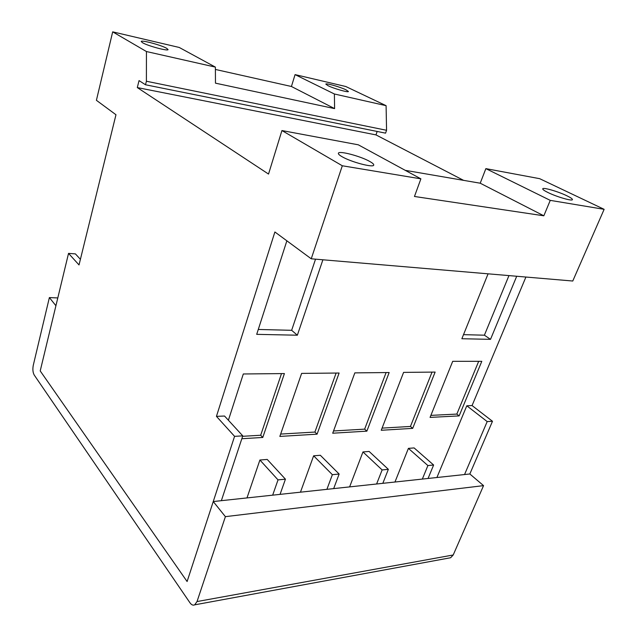 <?xml version="1.0" encoding="UTF-8"?>
<svg xmlns="http://www.w3.org/2000/svg" width="637" height="637" viewBox="0 0 637 637"><rect width="100%" height="100%" fill="white"/><g stroke="black" fill="none" stroke-linecap="round" stroke-linejoin="round"><path stroke-width="0.96" d="M281.49 373.601L260.684 435.246L242.625 436.305M336.105 373.059L314.909 432.061L280.654 434.076M386.102 372.565L364.651 429.139L333.533 430.962M432.037 372.104L410.443 426.448L382.081 428.112M478.682 361.322L456.833 414.082L430.883 415.372M346.09 89.873L348.423 91.497C348.598 92.787 333.756 88.567 328.031 85.684L325.825 84.116C325.746 82.85 340.285 86.99 346.09 89.873M142.545 42.719L141.231 41.509C141.088 39.685 161.193 45.084 166.615 48.293L168.057 49.575C168.391 51.438 147.824 45.936 142.545 42.719M334.6 108.609L291.428 86.489L295.066 74.617L334.385 93.989L334.6 108.609L215.465 83.16L215.386 67.108L179.236 47.457L112.685 31.85L96.41 100.312L115.974 114.748L79.02 264.936L68.533 253.383L40.211 370.925L187.103 581.525L234.575 436.345L216.445 416.367L274.889 231.979L311.238 258.797L342.308 165.771L420.89 178.846L358.305 144.814L281.928 130.553L342.308 165.771M215.394 69.449L291.428 86.489M333.669 488.611L339.139 474.039L332.363 474.684L326.9 489.335M382.821 483.324L388.355 469.334L382.136 469.931L376.61 483.993M428.064 478.467L433.622 465.01L427.897 465.559L422.339 479.08M80.405 259.323L75.413 253.892L68.533 253.383M280.057 494.368L285.44 479.175L278.027 479.884L272.668 495.164M228.396 420.229L243.302 373.975L284.413 373.569L262.778 437.46L260.684 435.246M262.778 437.46L241.829 438.726M317.075 434.163L279.842 436.425L301.62 373.401L339.107 373.027L317.075 434.163L314.909 432.061M366.872 431.145L332.705 433.216L354.833 372.876L389.159 372.534L366.872 431.145L364.651 429.139M412.696 428.367L381.245 430.278L403.587 372.39L435.135 372.08L412.696 428.367L410.443 426.448M459.134 415.905L430.063 417.402L452.708 361.322L481.803 361.322L459.134 415.905L456.833 414.082M516.711 276.259L490.514 339.346L461.865 338.733L488.077 273.822M490.514 339.346L484.399 335.189L463.513 334.656M525.907 277.039L472.073 405.562L466.802 405.785L487.194 421.583L464.54 474.549M466.802 405.785L436.902 477.519M433.622 465.01L414.114 447.922L408.413 448.368L427.897 465.559M394.956 482.026L408.413 448.368M388.355 469.334L369.134 451.45L362.963 451.936L382.136 469.931M349.617 486.899L362.963 451.936M339.139 474.039L320.339 455.28L313.635 455.805L332.363 474.684M300.457 492.178L313.635 455.805M285.44 479.175L267.222 459.444L259.904 460.018L278.027 479.884M246.989 497.927L259.904 460.018M221.365 500.674L242.769 435.867L224.527 416.025L216.445 416.367M322.895 259.785L297.352 335.213L256.703 334.345L286.865 240.818M297.352 335.213L291.65 330.308L258.272 329.464M487.194 421.583L492.489 421.272L469.835 473.976L213.252 501.55L225.394 516.655L483.555 485.633L469.835 473.976M472.073 405.562L492.489 421.272M334.385 93.989L386.094 105.67L386.563 130.29L146.399 81.241L146.438 51.533L215.386 67.108M295.066 74.617L345.772 86.505L386.094 105.67M112.685 31.85L146.438 51.533M386.563 130.29L385.568 133.149L145.507 84.769L146.399 81.241M377.16 131.453L375.981 134.901L137.297 87.572L139.049 80.612L145.507 84.769M234.575 436.345L242.769 435.867M375.981 134.901L463.577 180.351M281.928 130.553L268.527 174.068L137.297 87.572M566.962 195.814C570.744 197.653 572.559 198.927 572.424 199.636C572.329 201.388 556.587 196.809 547.931 192.501C544.309 190.718 542.581 189.484 542.732 188.815C542.939 187.103 558.219 191.53 566.962 195.814M604.131 209.326L539.666 178.679L485.864 168.63L550.257 200.368L604.131 209.326L572.767 281.021L311.238 258.797M550.257 200.368L543.831 215.8L480.218 183.209L485.864 168.63M405.243 170.342L480.218 183.209M543.831 215.8L414.464 196.475L420.89 178.846M508.955 275.598L484.399 335.189M315.538 259.163L291.65 330.308M369.826 161.503C372.629 163.08 373.935 164.266 373.736 165.071C373.672 168.009 350.963 162.029 341.965 156.654C339.37 155.149 338.175 154.019 338.374 153.27C338.653 150.38 360.638 156.169 369.826 161.503M225.394 516.655L197.016 601.567L194.691 604.839C193.059 605.596 191.474 604.903 189.937 602.745L34.231 375.05C32.845 372.518 32.535 369.261 33.283 365.264L49.375 297.575L57.792 297.941M49.375 297.575L55.921 305.728L40.211 370.925L187.103 581.525L213.252 501.55M448.854 558.068L450.638 557.741L453.21 554.978L483.555 485.633M197.016 601.567L453.21 554.978M194.691 604.839L450.638 557.741"/></g></svg>
